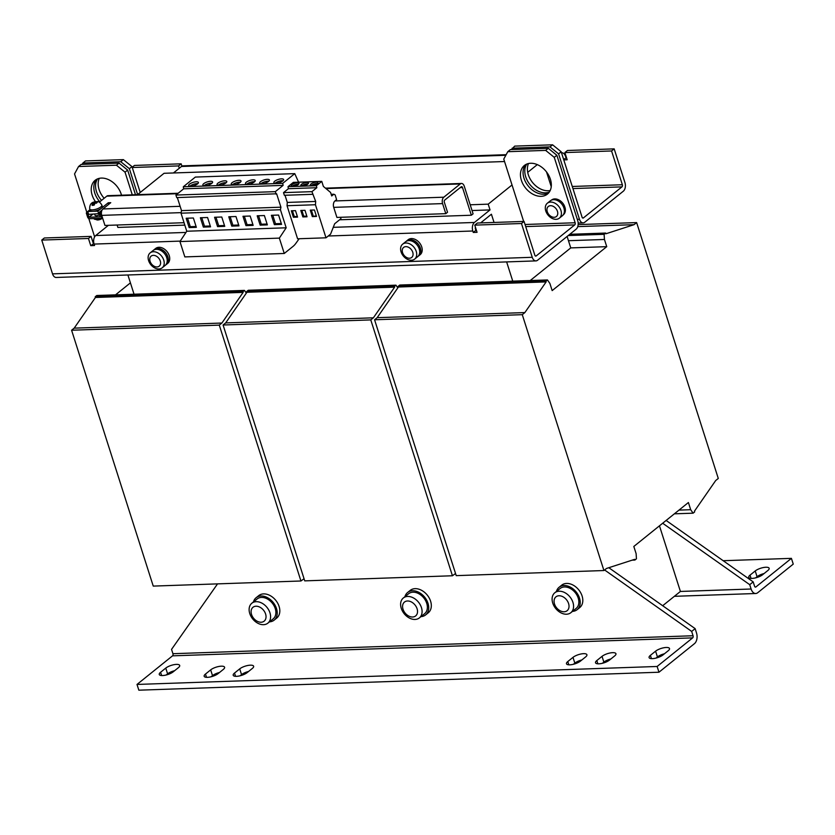 <?xml version="1.0" encoding="UTF-8"?>
<svg xmlns="http://www.w3.org/2000/svg" width="835" height="835" viewBox="0 0 835 835"><rect width="100%" height="100%" fill="white"/><g stroke="black" fill="none" stroke-linecap="round" stroke-linejoin="round"><path stroke-width="1.25" d="M550.213 190.484A18.38 13.203 51.2 0 1 528.315 174.713A18.38 13.203 51.2 0 1 528.513 163.524M549.336 192.04A18.38 13.203 51.2 0 1 525.716 176.801A18.38 13.203 51.2 0 1 526.791 164.057M104.145 198.281A18.38 13.203 51.2 0 1 99.083 189.535A18.38 13.203 51.2 0 1 99.281 178.346M101.546 200.379A18.38 13.203 51.2 0 1 96.484 191.632A18.38 13.203 51.2 0 1 97.57 178.878M210.504 181.289A5.114 1.691 -17.7 0 0 205.222 182.719A5.114 1.691 -17.7 0 0 202.863 185.078A5.114 1.691 -17.7 0 0 204.961 185.756A5.114 1.691 -17.7 0 0 210.243 184.326A5.114 1.691 -17.7 0 0 212.601 181.967A5.114 1.691 -17.7 0 0 210.504 181.289M211.996 183.189A5.114 1.691 -17.7 0 0 211.098 183.157A5.114 1.691 -17.7 0 0 204.064 185.725M224.709 180.798A5.114 1.691 -17.7 0 0 219.428 182.228A5.114 1.691 -17.7 0 0 217.058 184.587A5.114 1.691 -17.7 0 0 219.167 185.266A5.114 1.691 -17.7 0 0 224.438 183.836A5.114 1.691 -17.7 0 0 226.807 181.477A5.114 1.691 -17.7 0 0 224.709 180.798M226.201 182.698A5.114 1.691 -17.7 0 0 225.304 182.667A5.114 1.691 -17.7 0 0 218.269 185.234M196.298 181.779A5.114 1.691 -17.7 0 0 191.027 183.209A5.114 1.691 -17.7 0 0 188.658 185.568A5.114 1.691 -17.7 0 0 190.756 186.247A5.114 1.691 -17.7 0 0 196.037 184.817A5.114 1.691 -17.7 0 0 198.406 182.458A5.114 1.691 -17.7 0 0 196.298 181.779M197.791 183.679A5.114 1.691 -17.7 0 0 196.903 183.648A5.114 1.691 -17.7 0 0 189.858 186.215M238.904 180.308A5.114 1.691 -17.7 0 0 233.633 181.738A5.114 1.691 -17.7 0 0 231.264 184.097A5.114 1.691 -17.7 0 0 233.362 184.775A5.114 1.691 -17.7 0 0 238.643 183.345A5.114 1.691 -17.7 0 0 241.012 180.986A5.114 1.691 -17.7 0 0 238.904 180.308M240.396 182.207A5.114 1.691 -17.7 0 0 239.509 182.176A5.114 1.691 -17.7 0 0 232.474 184.744M253.109 179.817A5.114 1.691 -17.7 0 0 247.828 181.247A5.114 1.691 -17.7 0 0 245.469 183.606A5.114 1.691 -17.7 0 0 247.567 184.285A5.114 1.691 -17.7 0 0 252.848 182.855A5.114 1.691 -17.7 0 0 255.207 180.496A5.114 1.691 -17.7 0 0 253.109 179.817M254.602 181.717A5.114 1.691 -17.7 0 0 253.704 181.686A5.114 1.691 -17.7 0 0 246.669 184.253M281.52 178.836A5.114 1.691 -17.7 0 0 276.239 180.266A5.114 1.691 -17.7 0 0 273.87 182.625A5.114 1.691 -17.7 0 0 275.967 183.303A5.114 1.691 -17.7 0 0 281.249 181.873A5.114 1.691 -17.7 0 0 283.618 179.515A5.114 1.691 -17.7 0 0 281.52 178.836M283.002 180.736A5.114 1.691 -17.7 0 0 282.115 180.704A5.114 1.691 -17.7 0 0 275.08 183.272M267.315 179.327A5.114 1.691 -17.7 0 0 262.033 180.757A5.114 1.691 -17.7 0 0 259.664 183.115A5.114 1.691 -17.7 0 0 261.772 183.794A5.114 1.691 -17.7 0 0 267.043 182.364A5.114 1.691 -17.7 0 0 269.413 180.005A5.114 1.691 -17.7 0 0 267.315 179.327M268.807 181.226A5.114 1.691 -17.7 0 0 267.91 181.195A5.114 1.691 -17.7 0 0 260.875 183.763M297.354 182.792A3.998 1.315 -17.7 0 0 293.231 183.909A3.998 1.315 -17.7 0 0 291.384 185.756A3.998 1.315 -17.7 0 0 293.022 186.278A3.998 1.315 -17.7 0 0 297.145 185.172A3.998 1.315 -17.7 0 0 298.993 183.324A3.998 1.315 -17.7 0 0 297.354 182.792M298.544 184.264A3.998 1.315 -17.7 0 0 297.813 184.232A3.998 1.315 -17.7 0 0 292.302 186.247M306.821 182.468A3.998 1.315 -17.7 0 0 302.698 183.575A3.998 1.315 -17.7 0 0 300.851 185.422A3.998 1.315 -17.7 0 0 302.489 185.954A3.998 1.315 -17.7 0 0 306.622 184.838A3.998 1.315 -17.7 0 0 308.47 182.99A3.998 1.315 -17.7 0 0 306.821 182.468M308.011 183.93A3.998 1.315 -17.7 0 0 307.28 183.898A3.998 1.315 -17.7 0 0 301.769 185.923M316.298 182.134A3.998 1.315 -17.7 0 0 312.165 183.251A3.998 1.315 -17.7 0 0 310.317 185.099A3.998 1.315 -17.7 0 0 311.956 185.631A3.998 1.315 -17.7 0 0 316.089 184.514A3.998 1.315 -17.7 0 0 317.937 182.667A3.998 1.315 -17.7 0 0 316.298 182.134M317.477 183.606A3.998 1.315 -17.7 0 0 316.747 183.575A3.998 1.315 -17.7 0 0 311.236 185.6M521.374 180.297A18.38 13.203 -128.8 0 0 547.426 194.106A18.38 13.203 -128.8 0 0 550.411 179.295A18.38 13.203 -128.8 0 0 524.37 165.476A18.38 13.203 -128.8 0 0 521.374 180.297M525.758 164.547A18.38 13.203 -128.8 0 0 523.983 178.199A18.38 13.203 -128.8 0 0 548.637 192.948M121.503 195.202A18.38 13.203 -128.8 0 0 121.19 194.117A18.38 13.203 -128.8 0 0 95.148 180.297A18.38 13.203 -128.8 0 0 92.153 195.119A18.38 13.203 -128.8 0 0 95.566 201.82M96.536 179.368A18.38 13.203 -128.8 0 0 94.752 193.021A18.38 13.203 -128.8 0 0 99.814 201.767M765.872 567.247A7.995 2.641 -17.7 0 0 755.226 570.952L750.028 575.138A7.995 2.641 -17.7 0 0 748.724 577.35A7.995 2.641 -17.7 0 0 754.454 578.123A7.995 2.641 -17.7 0 0 762.647 574.699L767.845 570.514A7.995 2.641 -17.7 0 0 769.15 568.301A7.995 2.641 -17.7 0 0 765.872 567.247M764.088 573.541A7.995 2.641 -17.7 0 0 757.063 576.703L755.623 577.862M162.554 675.546A7.995 2.641 -17.7 0 0 173.2 671.841L178.398 667.656A7.995 2.641 -17.7 0 0 179.692 665.443A7.995 2.641 -17.7 0 0 173.962 664.681A7.995 2.641 -17.7 0 0 165.768 668.094L160.571 672.279A7.995 2.641 -17.7 0 0 159.266 674.492A7.995 2.641 -17.7 0 0 162.554 675.546M652.375 658.638A7.995 2.641 -17.7 0 0 663.011 654.922L668.219 650.736A7.995 2.641 -17.7 0 0 669.513 648.534A7.995 2.641 -17.7 0 0 663.783 647.762A7.995 2.641 -17.7 0 0 655.59 651.175L650.392 655.36A7.995 2.641 -17.7 0 0 649.087 657.573A7.995 2.641 -17.7 0 0 652.375 658.638M598.81 663.825A7.995 2.641 -17.7 0 0 609.446 660.12L614.644 655.934A7.995 2.641 -17.7 0 0 615.948 653.721A7.995 2.641 -17.7 0 0 610.218 652.949A7.995 2.641 -17.7 0 0 602.025 656.362L596.827 660.548A7.995 2.641 -17.7 0 0 595.522 662.76A7.995 2.641 -17.7 0 0 598.81 663.825M569.773 664.827A7.995 2.641 -17.7 0 0 580.419 661.122L585.617 656.936A7.995 2.641 -17.7 0 0 586.911 654.723A7.995 2.641 -17.7 0 0 581.181 653.951A7.995 2.641 -17.7 0 0 572.987 657.364L567.79 661.55A7.995 2.641 -17.7 0 0 566.485 663.762A7.995 2.641 -17.7 0 0 569.773 664.827M236.493 676.329A7.995 2.641 -17.7 0 0 247.139 672.624L252.337 668.438A7.995 2.641 -17.7 0 0 253.631 666.226A7.995 2.641 -17.7 0 0 247.901 665.464A7.995 2.641 -17.7 0 0 239.708 668.877L234.51 673.062A7.995 2.641 -17.7 0 0 233.205 675.275A7.995 2.641 -17.7 0 0 236.493 676.329M207.456 677.331A7.995 2.641 -17.7 0 0 218.102 673.626L223.3 669.44A7.995 2.641 -17.7 0 0 224.594 667.228A7.995 2.641 -17.7 0 0 218.864 666.466A7.995 2.641 -17.7 0 0 210.671 669.879L205.473 674.064A7.995 2.641 -17.7 0 0 204.168 676.277A7.995 2.641 -17.7 0 0 207.456 677.331M421.445 607.598A12.786 9.185 51.2 0 1 419.368 617.91A12.786 9.185 51.2 0 1 415.016 619.445A12.786 9.185 51.2 0 1 401.249 608.297A12.786 9.185 51.2 0 1 403.326 597.985A12.786 9.185 51.2 0 1 407.678 596.451A12.786 9.185 51.2 0 1 421.445 607.598M403.023 609.237A8.903 6.388 -128.8 0 0 412.605 617.002A8.903 6.388 -128.8 0 0 417.082 608.757A8.903 6.388 -128.8 0 0 407.49 600.991A8.903 6.388 -128.8 0 0 403.023 609.237M420.965 616.627A14.383 10.333 -128.8 0 0 425.652 614.894L428.251 612.807A14.383 10.333 -128.8 0 0 430.599 601.21A14.383 10.333 -128.8 0 0 410.215 590.397L407.616 592.485A14.383 10.333 -128.8 0 0 404.923 596.701M425.652 614.894A14.383 10.333 -128.8 0 0 428 603.298A14.383 10.333 -128.8 0 0 407.616 592.485M419.368 617.91L424.65 613.652A12.786 9.185 -128.8 0 0 426.737 603.35A12.786 9.185 -128.8 0 0 408.618 593.737L403.326 597.985M269.955 612.827A12.786 9.185 51.2 0 1 267.878 623.14A12.786 9.185 51.2 0 1 263.526 624.684A12.786 9.185 51.2 0 1 249.759 613.527A12.786 9.185 51.2 0 1 251.836 603.225A12.786 9.185 51.2 0 1 256.188 601.68A12.786 9.185 51.2 0 1 269.955 612.827M251.533 614.466A8.903 6.388 -128.8 0 0 261.115 622.232A8.903 6.388 -128.8 0 0 265.593 613.986A8.903 6.388 -128.8 0 0 256.001 606.22A8.903 6.388 -128.8 0 0 251.533 614.466M269.475 621.856A14.383 10.333 -128.8 0 0 274.162 620.134L276.761 618.036A14.383 10.333 -128.8 0 0 279.099 606.44A14.383 10.333 -128.8 0 0 258.725 595.626L256.126 597.724A14.383 10.333 -128.8 0 0 253.433 601.931M274.162 620.134A14.383 10.333 -128.8 0 0 276.5 608.538A14.383 10.333 -128.8 0 0 256.126 597.724M267.878 623.14L273.16 618.881A12.786 9.185 -128.8 0 0 275.247 608.579A12.786 9.185 -128.8 0 0 257.128 598.966L251.836 603.225M572.935 602.369A12.786 9.185 51.2 0 1 570.858 612.681A12.786 9.185 51.2 0 1 566.506 614.216A12.786 9.185 51.2 0 1 552.739 603.068A12.786 9.185 51.2 0 1 554.816 592.756A12.786 9.185 51.2 0 1 559.168 591.222A12.786 9.185 51.2 0 1 572.935 602.369M554.513 604.008A8.903 6.388 -128.8 0 0 564.095 611.773A8.903 6.388 -128.8 0 0 568.572 603.517A8.903 6.388 -128.8 0 0 558.98 595.762A8.903 6.388 -128.8 0 0 554.513 604.008M572.455 611.387A14.383 10.333 -128.8 0 0 577.142 609.665L579.74 607.577A14.383 10.333 -128.8 0 0 582.089 595.981A14.383 10.333 -128.8 0 0 561.704 585.168L559.106 587.255A14.383 10.333 -128.8 0 0 556.423 591.472M577.142 609.665A14.383 10.333 -128.8 0 0 579.49 598.069A14.383 10.333 -128.8 0 0 559.106 587.255M570.858 612.681L576.14 608.423A12.786 9.185 -128.8 0 0 578.227 598.11A12.786 9.185 -128.8 0 0 560.108 588.508L554.816 592.756M96.369 219.417L96.411 219.563A3.194 1.054 -17.7 0 0 98.269 219.939A3.194 1.054 -17.7 0 0 102.517 217.82M100.899 218.279A5.198 1.712 162.3 0 1 96.182 219.428A5.198 1.712 162.3 0 1 94.052 218.739L93.99 218.551M99.636 214.793A3.194 1.054 162.3 0 1 96.891 215.628A3.194 1.054 162.3 0 1 95.033 215.253L94.689 214.167M89.919 209.731L87.738 211.495L92.779 211.318A6.398 2.108 -17.7 0 0 93.864 211.234A6.398 2.108 -17.7 0 0 101.296 208.353A6.398 2.108 -17.7 0 0 102.34 206.589L101.88 205.149A6.398 2.108 162.3 0 1 93.405 209.794A6.398 2.108 162.3 0 1 89.7 209.042C89.522 204.867 91.13 202.487 94.532 201.913M96.557 201.673A4.248 1.399 -17.7 0 0 96.223 201.705A4.248 1.399 -17.7 0 0 95.096 201.913L94.616 202.467A3.037 1.002 162.3 0 1 95.775 202.216A3.037 1.002 162.3 0 1 95.941 202.206M92.508 203.5L94.209 203.698L93.802 202.414L95.096 201.913L91.558 203.813L92.904 203.427L92.069 205.358A4.248 1.399 -17.7 0 0 93.061 205.295A4.248 1.399 -17.7 0 0 94.188 205.086L95.023 203.155L96.505 203.166L97.392 202.154L95.921 202.143L96.964 201.6C98.697 201.266 100.336 202.446 101.88 205.149M94.282 204.638A3.037 1.002 162.3 0 1 93.51 204.784A3.037 1.002 162.3 0 1 92.956 204.826A3.037 1.002 162.3 0 1 92.549 204.815L93.322 204.7L92.904 203.427M92.612 203.322A3.037 1.002 162.3 0 1 92.633 203.312L92.455 202.801M94.209 203.698L94.616 202.467M150.081 261.324A6.45 4.634 -128.8 0 0 157.032 266.95A6.45 4.634 -128.8 0 0 160.268 260.979A6.45 4.634 -128.8 0 0 153.327 255.353A6.45 4.634 -128.8 0 0 150.081 261.324M158.932 268.974A9.592 6.889 51.2 0 1 148.599 260.614A9.592 6.889 51.2 0 1 150.164 252.88A9.592 6.889 51.2 0 1 153.421 251.721A9.592 6.889 51.2 0 1 163.743 260.092A9.592 6.889 51.2 0 1 162.188 267.816A9.592 6.889 51.2 0 1 158.932 268.974M150.164 252.88L153.149 250.469A9.592 6.889 51.2 0 1 156.406 249.321A9.592 6.889 51.2 0 1 165.831 255.583A9.592 6.889 51.2 0 1 165.173 265.415L162.188 267.816M165.706 264.914A9.592 6.889 -128.8 0 0 166.301 264.507L167.689 263.39A9.592 6.889 -128.8 0 0 169.254 255.656A9.592 6.889 -128.8 0 0 155.665 248.454L154.277 249.571A9.592 6.889 -128.8 0 0 153.744 250.062M166.301 264.507A9.592 6.889 -128.8 0 0 167.866 256.773A9.592 6.889 -128.8 0 0 154.277 249.571M401.082 251.888A9.592 6.889 51.2 0 1 402.647 244.164A9.592 6.889 51.2 0 1 405.904 243.006A9.592 6.889 51.2 0 1 416.237 251.366A9.592 6.889 51.2 0 1 414.671 259.101A9.592 6.889 51.2 0 1 411.415 260.259A9.592 6.889 51.2 0 1 401.082 251.888M402.647 244.164L405.633 241.753A9.592 6.889 51.2 0 1 408.899 240.595A9.592 6.889 51.2 0 1 418.325 246.857A9.592 6.889 51.2 0 1 417.667 256.689L414.671 259.101M412.751 252.254A6.45 4.634 -128.8 0 0 405.81 246.638A6.45 4.634 -128.8 0 0 402.564 252.608A6.45 4.634 -128.8 0 0 409.515 258.234A6.45 4.634 -128.8 0 0 412.751 252.254M418.189 256.199A9.592 6.889 -128.8 0 0 418.784 255.792L420.172 254.675A9.592 6.889 -128.8 0 0 421.738 246.941A9.592 6.889 -128.8 0 0 408.148 239.728L406.76 240.845A9.592 6.889 -128.8 0 0 406.227 241.346M418.784 255.792A9.592 6.889 -128.8 0 0 420.349 248.058A9.592 6.889 -128.8 0 0 406.76 240.845M560.963 210.556A9.592 6.889 51.2 0 1 559.366 218.165A9.592 6.889 51.2 0 1 556.006 219.323A9.592 6.889 51.2 0 1 545.746 210.848A9.592 6.889 51.2 0 1 547.332 203.229A9.592 6.889 51.2 0 1 550.703 202.07A9.592 6.889 51.2 0 1 560.963 210.556M547.332 203.229L550.328 200.828A9.592 6.889 51.2 0 1 553.688 199.669A9.592 6.889 51.2 0 1 563.041 205.984A9.592 6.889 51.2 0 1 562.352 215.764L559.366 218.165M547.238 211.599A6.45 4.634 -128.8 0 0 554.137 217.298A6.45 4.634 -128.8 0 0 557.477 211.401A6.45 4.634 -128.8 0 0 550.568 205.702A6.45 4.634 -128.8 0 0 547.238 211.599M293.398 217.257L291.332 210.785L295.496 210.65L297.563 217.11L293.398 217.257L294.264 216.557L292.417 210.754M460.168 187.635L462.517 187.562A1.597 0.981 88 0 0 461.588 186.654A1.597 0.981 88 0 0 461.191 186.821L444.731 200.076A1.597 0.981 88 0 0 444.324 202.206L447.529 212.267L445.796 213.666L336.912 217.424L333.708 207.362A4.791 2.933 88 0 1 334.929 200.953L336.599 199.617L335.169 194.952L333.864 194.221L331.704 195.964L330.577 192.447L323.364 186.414L321.767 181.383L316.413 185.683L316.82 187.718L311.925 191.653L315.693 201.444L315.442 204.742L287.042 205.723L297.594 238.789L325.994 237.808L330.587 234.113L334.668 223.749L340.92 218.718L340.649 217.298M315.442 204.742L325.994 237.808M310.276 210.138L314.44 209.992L316.507 216.463L312.332 216.599L310.276 210.138M304.973 210.316L307.03 216.787L302.865 216.933L300.798 210.462L304.973 210.316M606.742 246.659L552.165 290.601L549.868 283.42L547.457 279.944L545.892 281.197L546.121 281.917L524.871 312.572L522.272 314.67L603.924 570.535L606.523 568.447L634.663 559.346L634.892 560.055L636.447 558.803L636.113 553.657L633.817 546.466L688.405 502.524L690.691 509.705L693.113 513.181L694.668 511.928L694.438 511.208L715.689 480.542L718.288 478.455L636.635 222.59L634.036 224.678L605.907 233.779L605.678 233.059L604.112 234.322L604.446 239.468L606.742 246.659L570.764 247.901L567.111 236.451M604.446 239.468L568.468 240.71M690.691 509.705L678.97 510.112M570.764 247.901L530.225 280.539M130.417 282.867L115.522 294.859M397.836 287.866L395.957 285.173L248.256 290.267L246.701 291.53L246.93 292.25L225.68 322.905L223.081 325.003L304.733 580.868L452.434 575.764L455.545 573.509M395.957 285.173L394.402 286.426L246.701 291.53M394.402 286.426L394.631 287.146L246.93 292.25M394.631 287.146L373.381 317.811L225.68 322.905M373.381 317.811L370.782 319.899L223.081 325.003M370.782 319.899L452.434 575.764M636.635 222.59L578.154 224.605M634.036 224.678L577.747 226.619M605.678 233.059L569.783 234.301M604.112 234.322L568.217 235.553M547.457 279.944L399.746 285.038L398.191 286.301L398.42 287.01L377.169 317.676L374.571 319.774L456.223 575.639L603.924 570.535M545.892 281.197L398.191 286.301M546.121 281.917L398.42 287.01M524.871 312.572L377.169 317.676M522.272 314.67L374.571 319.774M634.892 560.055L632.147 560.16M693.113 513.181L674.356 513.828M512.763 281.134L506.626 261.908M127.901 274.986L134.038 294.212M246.346 293.095L244.467 290.403L96.766 295.507L95.211 296.759L95.441 297.479L74.19 328.145L71.591 330.232L153.243 586.097L300.944 580.993L304.055 578.739M244.467 290.403L242.912 291.655L95.211 296.759M242.912 291.655L243.142 292.375L95.441 297.479M243.142 292.375L221.891 323.041L74.19 328.145M221.891 323.041L219.292 325.128L71.591 330.232M219.292 325.128L300.944 580.993M137.524 194.649L164.057 173.294L504.538 161.531M551.246 186.727L546.528 171.958M527.71 172.354L537.302 164.62M472.025 210.535L490.03 209.909L488.204 204.157L470.188 204.784M494.038 222.454L491.408 214.219L480.605 222.924M523.66 221.432L503.766 159.099L507.784 151.699L545.662 150.394L548.261 148.296L556.861 155.268L554.263 157.356L545.662 150.394M488.204 204.157L512.022 184.973M137.629 194.565L129.373 168.691L120.762 161.719L82.895 163.034L82.154 164.391M140.228 192.478L131.972 166.603L129.373 168.691M125.041 172.177L116.43 165.215L119.029 163.117L127.64 170.09L125.041 172.177L132.274 194.837M127.64 170.09L135.5 194.722M578.175 223.049L583.154 222.872A6.398 3.914 88 0 1 579.469 219.271L558.594 153.87L549.994 146.897L552.593 144.81L561.193 151.782L582.068 217.184A1.597 0.981 88 0 0 582.987 218.081A1.597 0.981 88 0 0 583.394 217.925L621.95 186.873A1.597 0.981 88 0 0 622.357 184.744L572.267 186.476M583.154 222.872A6.398 3.914 88 0 0 584.771 222.235L623.327 191.194A6.398 3.914 88 0 0 624.956 182.646L614.174 148.87L567.466 150.488L564.867 152.575L611.575 150.968L622.357 184.744M563.782 159.882L567.163 159.767L564.867 152.575M132.264 167.511L178.565 165.915L179.306 168.242M132.18 167.261L134.456 165.434L181.164 163.827L181.915 166.186M561.517 152.795A6.398 3.914 88 0 1 561.83 152.763A6.398 3.914 88 0 1 565.514 156.364L566.527 157.784M611.575 150.968L614.174 148.87M178.565 165.915L181.164 163.827M563.698 159.631L565.973 157.805M173.429 172.97L181.487 166.478A6.398 3.914 -92 0 1 183.095 165.841L506.167 154.684M552.593 144.81L514.715 146.115L511.375 149.569M549.994 146.897L512.116 148.213M561.193 151.782L558.594 153.87M120.762 161.719L123.371 159.631L85.494 160.936L82.895 163.034M123.371 159.631L131.972 166.603M551.403 200.16L551.549 200.045A9.435 6.774 -128.8 0 1 564.752 206.662L563.729 207.487M564.032 208.416L565.055 207.591L563.782 207.644M563.228 214.856L563.385 214.731A9.435 6.774 -128.8 0 0 565.055 207.591M406.708 241.096L406.864 240.971A9.435 6.774 51.2 0 1 418.053 244.07A9.435 6.774 51.2 0 1 418.69 255.667L418.533 255.781M166.603 257.295L167.877 257.243A9.435 6.774 -128.8 0 1 166.207 264.382L166.05 264.507M166.551 257.138L167.574 256.314A9.435 6.774 -128.8 0 0 154.371 249.696L154.224 249.811M166.854 258.067L167.877 257.243M462.517 187.562L471.347 215.232L339.605 219.782M184.827 225.126L117.871 227.433L117.098 225.012M325.452 188.157L461.484 183.46A4.791 2.933 88 0 1 464.25 186.163L473.08 213.833L471.347 215.232M89.7 209.042L90.159 210.472A6.398 2.108 -17.7 0 0 92.779 211.318L97.831 211.151L108.226 202.78L110.752 202.686L102.956 208.969L180.12 206.308M177.615 193.699L106.796 196.152L99.313 202.174M334.929 200.953L443.813 197.196L460.273 183.94L325.963 188.585M87.738 211.495L88.646 214.376L99.261 213.614M184.055 222.705L104.949 225.44L101.734 215.378A4.791 2.933 -92 0 1 102.956 208.969M108.727 204.324L108.226 202.78M98.749 214.021L97.831 211.151M443.813 197.196A4.791 2.933 88 0 0 442.592 203.604L445.796 213.666M461.484 183.46A4.791 2.933 88 0 0 460.273 183.94M106.796 196.152A4.791 2.933 -92 0 1 108.007 195.672L178.179 193.25M177.344 197.592L181.508 210.629L181.018 213.186L186.769 231.232L179.942 241.555L184.838 256.909L284.255 253.475L292.97 246.45A23.975 14.686 88 0 0 295.914 243.288L299.149 238.737M298.586 182.187L294.765 173.638L195.348 177.072L183.293 186.779L183.69 188.814L175.914 195.066L176.728 197.613L276.636 193.783L280.915 207.195L181.508 210.629M280.915 207.195L280.435 209.752L181.018 213.186M189.148 227.59L196.35 227.339L193.365 217.998L186.174 218.248L189.148 227.59L190.276 226.682L196.068 226.483M217.559 226.609L224.751 226.358L221.766 217.016L214.574 217.267L217.559 226.609L218.686 225.701L224.479 225.502M203.354 227.099L210.545 226.849L207.571 217.507L200.369 217.758L203.354 227.099L204.481 226.191L210.274 225.993M280.435 209.752L286.186 227.798L186.769 231.232M286.186 227.798L279.349 238.121L179.942 241.555M294.765 173.638L282.71 183.356L183.293 186.779M282.71 183.356L283.107 185.38L183.69 188.814M283.107 185.38L275.331 191.643L175.914 195.066M245.96 225.627L253.151 225.377L250.176 216.035L242.975 216.286L245.96 225.627L247.087 224.719L252.88 224.521M231.754 226.118L238.956 225.868L235.971 216.526L228.78 216.776L231.754 226.118L232.881 225.21L238.674 225.012M260.165 225.137L267.357 224.886L264.371 215.545L257.18 215.795L260.165 225.137L261.292 224.229L267.085 224.03M274.36 224.646L281.562 224.396L278.577 215.054L271.385 215.305L274.36 224.646L275.487 223.738L281.291 223.54M279.349 238.121L284.255 253.475M275.331 191.643L276.145 194.179M285.006 195.275L287.292 202.425L287.042 205.723M321.767 181.383L293.356 182.364L288.012 186.664L288.409 188.7L283.514 192.635L284.37 195.296L312.77 194.315M316.82 187.718L288.409 188.7M316.413 185.683L288.012 186.664M311.925 191.653L283.514 192.635M315.693 201.444L287.292 202.425M333.864 194.221L331.171 194.315M96.234 203.135L95.921 202.143M92.549 204.815L92.069 205.358M100.252 216.808L89.063 217.267L92.831 214.23M101.588 211.391L100.19 212.518L101.515 216.693A1.753 1.263 -128.8 0 1 100.628 218.321L89.522 218.697A1.753 1.263 -128.8 0 1 87.633 217.173L86.297 212.998L88.072 212.549M92.476 214.24L89.063 217.267M88.886 217.121L87.56 212.956M86.297 212.998L87.821 211.777M100.169 216.881L98.927 212.56L100.19 212.518M102.131 209.982L98.927 212.56M102.413 217.497A5.198 1.712 162.3 0 1 101.139 218.175M475.334 227.725L476.169 230.345M548.261 148.296L510.383 149.601L507.784 151.699M119.029 163.117L81.162 164.422L78.563 166.52L74.545 173.92L86.871 212.539M556.861 155.268L577.736 220.67A6.398 3.914 88 0 1 576.108 229.207L537.552 260.249A6.398 3.914 88 0 1 535.934 260.896A6.398 3.914 88 0 1 532.25 257.295L521.468 223.509L474.76 225.126L477.056 232.318L473.268 232.443L472.808 231.003L328.238 236.002M554.263 157.356L575.138 222.757L525.048 224.49M521.468 223.509L524.067 221.421L534.849 255.197A1.597 0.981 88 0 0 535.767 256.105A1.597 0.981 88 0 0 536.174 255.938L574.731 224.897A1.597 0.981 88 0 0 575.138 222.757M94.626 236.858L88.781 218.519M78.563 166.52L116.43 165.215M535.934 260.896L56.216 277.46A6.398 3.914 -92 0 1 52.532 273.859L532.25 257.295M93.729 242.494L93.155 242.954M490.03 209.909L474.437 222.465A6.398 3.914 88 0 0 472.808 231.003M180.224 241.106L94.084 244.081A6.398 3.914 -92 0 1 95.712 235.543L108.414 225.314M475.449 227.297A1.597 0.981 88 0 0 475.407 228.915L475.866 230.356L473.268 232.443M93.927 243.538L90.754 245.657L88.458 238.466L41.75 240.083L52.532 273.859M93.353 243.559L91.057 236.378L88.458 238.466M94.084 244.081L94.543 245.521L90.754 245.657M476.42 230.335L475.866 230.356M524.067 221.421L477.359 223.029L474.76 225.126M91.057 236.378L44.349 237.985L41.75 240.083M662.677 605.719L680.41 591.451L659.462 525.82M674.367 596.315L755.706 593.508A7.995 4.895 88 0 1 751.103 589.009L749.726 584.677L753.191 581.891L754.569 586.212A1.597 0.981 88 0 0 755.487 587.12A1.597 0.981 88 0 0 755.894 586.953L791.413 558.354L723.183 560.713M755.706 593.508A7.995 4.895 88 0 0 757.731 592.704L793.25 564.105L791.413 558.354M753.191 581.891L666.132 520.455M749.726 584.677L662.666 523.242M608.809 567.706L695.137 628.63L696.515 632.951A7.995 4.895 88 0 1 694.48 643.628L658.961 672.227L657.124 666.476L692.643 637.877A1.597 0.981 88 0 0 693.05 635.748L172.939 653.701A1.597 0.981 -92 0 1 172.532 655.84L137.003 684.439L657.124 666.476M658.961 672.227L138.84 690.19L137.003 684.439M174.64 670.682A7.995 2.641 -17.7 0 0 167.605 673.845L166.165 675.004M664.462 653.763A7.995 2.641 -17.7 0 0 657.427 656.926L655.986 658.084M610.886 658.951A7.995 2.641 -17.7 0 0 603.862 662.113L602.421 663.272M581.859 659.953A7.995 2.641 -17.7 0 0 574.824 663.115L573.384 664.274M248.579 671.465A7.995 2.641 -17.7 0 0 241.545 674.628L240.104 675.786M219.542 672.467A7.995 2.641 -17.7 0 0 212.507 675.63L211.067 676.788M695.137 628.63L691.672 631.417L693.05 635.748M172.939 653.701L171.551 649.379L217.549 583.874M604.613 569.981L691.672 631.417M316.288 215.795L312.332 216.599M313.198 215.91L311.351 210.096M297.354 216.453L294.264 216.557M306.821 216.129L303.731 216.234L301.884 210.42M303.731 216.234L302.865 216.933M272.784 215.253L275.487 223.738M258.579 215.743L261.292 224.229M230.178 216.724L232.881 225.21M244.373 216.234L247.087 224.719M201.767 217.705L204.481 226.191M215.973 217.215L218.686 225.701M187.572 218.196L190.276 226.682M755.226 570.952L757.063 576.703M583.394 217.925L582.579 217.945M572.935 188.574L621.95 186.873M181.487 166.478L505.843 155.279M579.469 219.271L577.319 219.344M101.734 215.378L181.122 212.633M333.708 207.362L442.592 203.604M525.716 226.588L574.731 224.897M536.174 255.938L535.36 255.969M474.437 222.465L333.248 227.339M185.975 232.433L95.712 235.543M755.894 586.953L755.08 586.984M751.103 589.009L680.41 591.451M172.532 655.84L692.643 637.877M212.507 675.63L210.671 669.879M205.473 674.064L206.516 677.331M241.545 674.628L239.708 668.877M234.51 673.062L235.553 676.319M574.824 663.115L572.987 657.364M567.79 661.55L568.833 664.817M603.862 662.113L602.025 656.362M596.827 660.548L597.87 663.815M657.427 656.926L655.59 651.175M650.392 655.36L651.436 658.627M167.605 673.845L165.768 668.094M160.571 672.279L161.614 675.536M750.028 575.138L751.072 578.404M101.233 218.102L102.329 217.225"/></g></svg>
